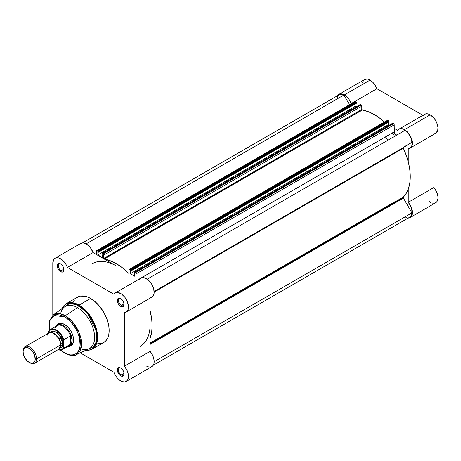 <?xml version="1.0" encoding="UTF-8"?>
<svg xmlns="http://www.w3.org/2000/svg" width="461" height="461" viewBox="0 0 461 461"><rect width="100%" height="100%" fill="white"/><g stroke="black" fill="none" stroke-linecap="round" stroke-linejoin="round"><path stroke-width="0.69" d="M338.887 94.372L341.411 93.883L345.422 95.594L348.355 98.464L351.207 103.541L376.891 88.714L422.933 115.296L376.891 88.714L374.891 84.818L373.105 82.559L371.099 80.773L368.546 79.39L367.089 79.056L364.57 79.546L338.893 94.372L337.527 95.709A10.989 6.345 60 0 1 338.893 94.372A10.989 6.345 60 0 1 344.384 94.914L370.062 80.093A10.989 6.345 -120 0 0 364.57 79.546L363.602 80.347L362.444 82.911M435.933 133.154L437.743 130.325L437.95 127.501L437.316 124.28L435.916 121.001L433.899 118.028L430.205 114.812A10.989 6.345 -120 0 0 424.708 114.27L399.03 129.092A10.989 6.345 60 0 1 404.528 129.639L430.205 114.812L428.148 113.948L426.235 113.781L424.61 114.328L423.382 115.555M410.019 148.131A10.989 6.345 60 0 1 408.244 148.638L410.255 147.981L411.65 146.31L412.272 143.809L412.059 140.743L411.028 137.453L409.293 134.278L407.046 131.581L404.528 129.639A10.989 6.345 60 0 1 411.708 139.326A10.989 6.345 60 0 1 410.019 148.131L435.697 133.304A10.989 6.345 -120 0 0 437.385 124.499A10.989 6.345 -120 0 0 430.205 114.812L404.528 129.639L402.47 128.769L400.557 128.607L398.932 129.155L397.699 130.382L394.218 128.371L397.699 130.382A10.989 6.345 60 0 1 399.03 129.092M394.628 136.323A47.783 27.585 -120 0 0 392.202 133.016M385.442 136.917A47.783 27.585 60 0 1 387.874 140.225M429.093 201.474L430.891 202.569M432.654 203.163L434.285 203.226L435.697 202.748L436.815 201.762L437.944 198.495L437.898 196.392L436.584 191.793L433.922 187.5L433.922 134.33L433.922 187.5L408.244 202.321L410.907 206.614L412.295 212.296L412.134 214.279L411.137 216.589L409.345 217.88L407.818 218.088M433.922 133.811L434.994 133.621M351.207 103.541L376.891 88.714A10.989 6.345 -120 0 0 370.062 80.093L344.384 94.914A10.989 6.345 60 0 1 351.207 103.541M361.85 109.678L362.577 110.098L361.85 109.678M410.019 217.575L435.697 202.748A10.989 6.345 -120 0 0 433.922 187.5L408.244 202.321L408.244 189.194L408.244 202.321A10.989 6.345 60 0 1 410.019 217.575A10.989 6.345 60 0 1 408.181 218.088M408.244 148.638L408.244 161.765L408.244 148.638M403.219 197.475A0.957 0.553 -120 0 0 403.421 198.138L150.107 344.39L403.421 198.138L403.254 197.25L406.32 193.245L408.498 188.48L409.823 182.902L410.273 176.649L409.823 169.884L408.498 162.773L406.32 155.495L403.352 148.223L154.164 292.095L403.352 148.223L403.219 147.687A0.957 0.553 -120 0 0 403.352 148.223A50.647 29.245 -120 0 1 403.352 197.089A0.957 0.553 -120 0 0 403.219 197.475L150.107 343.606L403.219 197.475M154.141 291.49L403.219 147.687L411.944 142.328L411.298 138.974L409.783 135.58L407.593 132.566L405.017 130.33L147.192 279.182L405.017 130.33A10.511 6.068 -120 0 1 411.944 142.328L403.421 147.249A0.957 0.553 -120 0 0 403.219 147.687L154.141 291.49M396.708 135.01L395.261 134.255L394.293 132.463L394.218 124.862L136.087 273.892L136.087 277.401L136.087 273.892L135.667 272.929L134.405 272.382L134.768 276.254L130.307 273.678L130.307 270.832L130.699 271.056L130.699 270.388L129.668 269.408L129.04 269.529L128.85 273.315M128.538 273.183L122.522 267.858L116.322 263.652L110.116 260.695L104.105 259.076M103.794 258.851L103.65 255.164L103.235 254.201L101.967 253.654L102.33 257.526L97.87 254.95L97.87 252.104L98.262 252.328L98.262 251.666L97.231 250.68L96.556 251.066L96.556 254.581L96.556 251.066A0.957 0.553 60 0 1 96.752 250.634A0.957 0.553 60 0 1 97.231 250.68L97.922 251.078L356.059 102.048L354.74 101.766M150.107 338.23L151.686 331.932L152.136 325.685L151.686 318.92L150.107 310.795A50.647 29.245 60 0 1 150.107 338.23M92.431 263.623A47.783 27.585 60 0 1 116.322 265.991L93.076 252.57L90.489 247.845L86.881 244.342L83.118 242.901L80.738 243.414M149.946 320.597L149.946 328.244L150.107 324.515A47.783 27.585 60 0 1 140.213 346.39A47.783 27.585 60 0 0 150.107 324.515L150.107 351.357L149.946 320.597M147.192 279.182L397.105 134.894A2.391 1.377 -120 0 1 395.256 134.249A2.391 1.377 -120 0 1 394.218 131.852L139.101 279.141L394.218 131.852L394.172 124.533L393.544 123.686L392.542 123.352M128.93 273.269L128.994 269.794A0.957 0.553 60 0 1 129.189 269.357A0.957 0.553 60 0 1 129.668 269.408L130.359 269.806L388.496 120.77L387.799 120.373L388.83 121.358L130.699 270.388L388.83 121.358L388.83 122.021L388.623 120.874L130.359 269.806L130.699 271.056L388.83 122.021L130.699 271.056L130.307 270.832L130.307 273.678L388.444 124.643L389.332 125.162L388.444 124.643L388.444 122.246L388.444 124.643L130.307 273.678L134.768 276.254L134.479 272.295L392.853 123.289L393.544 123.686L135.413 272.722L134.716 272.324L392.513 123.485M129.189 269.357L387.321 120.327A0.957 0.553 -120 0 1 387.799 120.373L129.668 269.408L387.177 120.494M103.713 258.713L361.787 109.418L362.237 110.046A50.647 29.245 -120 0 1 384.416 122.004L380.659 118.823L374.453 114.616L368.253 111.66L362.081 109.972L361.735 105.805L361.107 104.964L360.081 104.756M356.9 106.433L356.007 105.921L356.007 103.518L356.007 105.921L356.9 106.433M102.042 253.573L360.416 104.561L361.107 104.964L102.976 253.994L102.284 253.596L360.179 104.538L102.042 253.573L102.33 257.526L97.87 254.95L97.87 252.104L98.262 252.328L356.393 103.293L356.37 102.469L355.368 101.645L97.231 250.68L355.368 101.645A0.957 0.553 -120 0 0 354.889 101.599L96.752 250.634M82.594 242.895L339.129 94.787A10.511 6.068 -120 0 1 343.894 95.041L86.115 243.875L343.894 95.041L349.484 104.722L343.894 95.041L341.319 94.298L340.155 94.39L338.27 95.473L337.175 97.64M405.017 216.906L406.331 217.425M409.783 217.16L411.298 215.512L411.944 212.901L403.421 198.138L411.944 212.901L154.158 361.735L411.944 212.901A10.511 6.068 -120 0 1 409.783 217.16L153.248 365.268M97.87 254.95L356.007 105.921L97.87 254.95M356.393 103.293L98.262 252.328L98.262 251.666L356.393 102.63L356.393 103.293M362.237 110.046L104.226 259.007L362.237 110.046M128.659 273.114L128.994 272.924L128.659 273.114M104.44 259.134A50.647 29.245 60 0 1 128.198 272.849M361.787 109.418L103.65 258.448L103.65 255.164L361.787 106.134L361.787 109.418M103.65 255.164L361.787 106.134A0.957 0.553 -120 0 0 361.107 104.964L102.976 253.994A0.957 0.553 60 0 1 103.65 255.164M393.544 123.686L135.413 272.722A0.957 0.553 60 0 1 136.087 273.892L394.218 124.862A0.957 0.553 -120 0 0 393.544 123.686M356.059 102.048L97.922 251.078L98.262 251.666L356.393 102.63L356.059 102.048M150.107 343.295L403.352 197.089L150.107 343.295M120.995 368.189A4.016 2.317 -120 0 0 118.419 370.114A4.016 2.317 -120 0 0 121.255 374.879L120.713 375.819A4.777 2.76 60 0 1 117.336 369.964A4.777 2.76 60 0 1 120.713 368.016L119.422 367.567L117.901 368.126L117.399 369.244L117.59 371.606L119.422 374.776L121.37 376.124L122.591 376.245L123.836 375.208L123.836 372.223L122.591 369.757L120.713 368.016A4.777 2.76 60 0 1 124.09 373.865A4.777 2.76 60 0 1 120.713 375.819L121.255 374.879A4.016 2.317 60 0 1 118.633 371.341A4.016 2.317 60 0 1 119.249 368.126A4.016 2.317 60 0 1 120.995 368.189M120.995 298.745A4.016 2.317 -120 0 0 118.419 300.67A4.016 2.317 -120 0 0 121.255 305.436L120.713 306.369A4.777 2.76 60 0 1 117.336 300.52A4.777 2.76 60 0 1 120.713 298.567L118.834 298.14L117.901 298.682L117.399 299.794L117.59 302.162L118.321 303.851L120.056 305.914L122.591 306.796L123.836 305.764L123.836 302.779L122.591 300.307L120.713 298.567A4.777 2.76 60 0 1 124.09 304.421A4.777 2.76 60 0 1 120.713 306.369L121.255 305.436A4.016 2.317 60 0 1 118.633 301.897A4.016 2.317 60 0 1 119.249 298.682A4.016 2.317 60 0 1 120.995 298.745M60.852 264.02A4.016 2.317 -120 0 0 58.276 265.951A4.016 2.317 -120 0 0 61.111 270.711L60.57 271.65A4.777 2.76 60 0 1 57.193 265.795A4.777 2.76 60 0 1 60.57 263.848L59.279 263.398L57.763 263.957L57.256 266.596L58.184 269.126L59.279 270.607L60.57 271.65L62.448 272.076L63.693 271.045L63.693 268.054L62.448 265.588L60.57 263.848A4.777 2.76 60 0 1 63.952 269.697A4.777 2.76 60 0 1 60.57 271.65L61.111 270.711A4.016 2.317 60 0 1 58.489 267.178A4.016 2.317 60 0 1 59.106 263.957A4.016 2.317 60 0 1 60.852 264.02M59.192 324.192A11.946 6.898 60 0 1 64.903 324.636A11.946 6.898 -120 0 0 58.466 324.728M64.626 324.475L61.186 323.276L59.63 323.34L57.152 324.775L56.3 326.14A12.712 7.336 60 0 1 64.626 324.475L64.626 324.475A12.712 7.336 60 0 1 73.616 340.039L72.93 335.677L70.982 331.182L68.067 327.252L64.626 324.475M97.726 343.675L100.93 343.549L103.737 342.506A26.185 15.115 -120 0 0 107.747 321.524A26.185 15.115 -120 0 0 90.644 298.451L79.096 305.119A26.185 15.115 60 0 1 96.205 328.192A26.185 15.115 60 0 1 92.188 349.173L97.478 339.694L94.684 323.962L86.697 311.388L79.096 305.119A0.957 0.553 120 0 0 78.618 305.62L87.653 313.595L95.969 329.995L96.868 339.158L94.741 346.125L85.585 350.354A25.902 14.954 -120 0 0 96.591 333.049A25.902 14.954 -120 0 0 78.618 305.62L77.465 307.62A24.272 14.014 60 0 1 94.545 335.337A24.272 14.014 60 0 1 80.848 348.821M76.14 354.728A22.998 13.277 60 0 1 65.255 353.27A0.957 0.553 -60 0 1 64.822 353.293C70.971 355.817 74.745 356.295 76.14 354.728L88.956 348.798A24.272 14.014 -120 0 0 93.491 329.586A24.272 14.014 -120 0 0 77.465 307.62L65.255 315.71A22.998 13.277 60 0 1 80.433 336.524A22.998 13.277 60 0 1 76.14 354.728L81.292 346.874L79.188 332.859L72.089 321.398L65.255 315.71A0.957 0.553 120 0 0 64.626 316.851C69.185 318.758 80.001 330.404 80.214 343.854C80.001 357.056 69.185 356.209 64.626 352.855A0.957 0.553 120 0 0 64.822 353.293A0.957 0.553 -60 0 1 64.626 352.855L60.933 350.21M120.713 380.89A10.989 6.345 60 0 1 113.89 372.269L80.231 352.832L113.89 372.269L115.884 376.164L117.67 378.418L119.676 380.21L121.992 381.506L124.407 381.944L126.423 381.299L127.824 379.634L128.458 377.138L128.25 374.078L127.23 370.782L124.43 366.178A10.989 6.345 60 0 1 126.21 381.431A10.989 6.345 60 0 1 120.713 380.89M124.055 303.816L121.255 305.436L124.055 303.816M63.912 269.097L61.111 270.711L63.912 269.097M124.055 373.266L121.255 374.879L124.055 373.266M55.078 258.229A10.989 6.345 60 0 1 67.398 267.397L93.076 252.57A10.989 6.345 -120 0 0 80.756 243.402L55.078 258.229A10.989 6.345 60 0 0 52.802 263.26L52.802 315.22L52.802 263.26L53.735 259.531L55.303 258.108L56.317 257.785L58.656 257.947L62.466 260.137L65.819 264.165L67.398 267.397L113.89 294.239L114.927 293.138L116.276 292.539L117.86 292.476L121.404 293.928L124.798 297.195L127.322 301.575L128.452 306.144L127.945 309.936L125.899 312.149L124.43 312.495L124.43 366.178L124.43 312.495A10.989 6.345 60 0 0 126.21 311.988A10.989 6.345 60 0 0 126.21 299.298A10.989 6.345 60 0 0 115.215 292.954A10.989 6.345 60 0 0 113.89 294.239L67.398 267.397L93.076 252.57L116.322 265.991M85.516 350.389L87.625 350.469L92.188 349.173L103.737 342.506L106.036 340.598L107.747 337.89L108.802 334.484L109.159 330.52L108.802 326.146L106.969 319.179L103.737 312.27L99.369 306.018L94.257 300.947L88.829 297.506L85.268 296.267L80.358 296.118L76.33 298.008M74.313 300.324L73.535 301.776M150.107 297.673L151.577 297.322L152.77 296.452L154.083 293.369L153.767 289.07L151.888 284.472L148.845 280.547L145.278 278.121L141.953 277.718L140.605 278.311L139.568 279.412M146.391 366.063L148.915 367.031L151.162 366.927L152.891 365.757L153.922 363.654L154.135 360.836L153.513 357.615L152.118 354.336L150.107 351.357L124.43 366.178L150.107 351.357A10.989 6.345 -120 0 1 151.888 366.61L126.21 381.431M60.639 313.82A24.272 14.014 60 0 1 77.465 307.62A24.272 14.014 -120 0 0 64.713 306.813L53.171 314.944A22.998 13.277 60 0 1 65.255 315.71L77.465 307.62L78.618 305.62A25.902 14.954 -120 0 0 61.676 308.951L69.968 303.136L78.618 305.62A0.957 0.553 -60 0 1 79.096 305.119L90.644 298.451A26.185 15.115 -120 0 0 77.552 297.155L66.004 303.822A26.185 15.115 60 0 1 79.096 305.119L72.924 302.779L66.004 303.822L62.627 307.084L61.618 308.991M49.298 330.589L49.223 321.236L53.171 314.944L59.521 313.607L65.255 315.71A0.957 0.553 -60 0 0 64.626 316.851L54.093 315.497L49.811 320.683L49.477 330.37L49.033 325.852L49.333 322.51L50.22 319.646L51.661 317.364L53.603 315.756L57.279 314.73L60.103 315.013L63.099 316.056L66.154 317.819L70.591 321.663L75.65 328.486L78.376 334.306L79.546 338.241L80.139 345.571L79.546 348.689L78.376 351.276L75.65 353.944L73.287 354.82L70.591 354.93L67.669 354.261L64.626 352.855L60.921 350.199M68.003 346.418L69.617 346.361L72.1 344.932L73.443 341.964L73.616 340.039A12.712 7.336 60 0 1 68.003 346.418M70.314 345.243A11.946 6.898 -120 0 0 73.61 339.722A11.946 6.898 60 0 1 71.138 344.886M124.078 373.531A4.016 2.317 60 0 1 123.26 375.081A4.016 2.317 60 0 1 121.255 374.879A4.016 2.317 -120 0 0 124.078 373.531M63.941 269.368A4.016 2.317 60 0 1 63.117 270.912A4.016 2.317 60 0 1 61.111 270.711A4.016 2.317 -120 0 0 63.941 269.368M124.078 304.087A4.016 2.317 60 0 1 123.26 305.631A4.016 2.317 60 0 1 121.255 305.436A4.016 2.317 -120 0 0 124.078 304.087M126.21 311.988L151.888 297.161A10.989 6.345 -120 0 0 151.888 284.472A10.989 6.345 -120 0 0 140.899 278.127L115.215 292.954M53.816 348.896L59.221 348.896L60.57 344.995C60.956 341.526 58.703 337.625 53.816 333.291C48.924 331.983 46.67 333.28 47.057 337.193M60.558 344.471A1.942 1.118 180 0 1 61.077 343.923L60.356 346.822L61.077 343.923A1.942 1.118 0 0 0 60.558 344.471M52.122 332.565L58.991 337.423L61.077 343.923L58.991 337.423L52.122 332.565M34.587 363.228L58.593 349.369A9.554 5.515 -120 0 0 60.57 344.995L36.563 358.854A9.554 5.515 60 0 1 34.587 363.228A9.554 5.515 60 0 1 29.469 362.553M29.147 362.375L29.809 362.755A9.554 5.515 -120 0 0 36.563 358.854L35.249 358.854A8.626 4.979 60 0 1 29.147 362.375A8.626 4.979 60 0 1 23.05 351.812L24.076 348.493L25.758 347.519L27.96 347.738L30.34 349.115L33.463 352.844L34.782 355.892L35.134 360.162L34.223 362.173L33.463 362.807L31.481 363.187L29.147 362.375L26.813 360.496L24.076 356.318L23.05 351.812A8.626 4.979 60 0 1 29.147 348.291A8.626 4.979 60 0 1 35.249 358.854L36.563 358.854A9.554 5.515 -120 0 0 29.809 347.15A9.554 5.515 -120 0 0 23.05 351.052A9.554 5.515 60 0 1 25.027 346.678A9.554 5.515 60 0 1 32.391 349.236A9.554 5.515 60 0 1 36.563 358.854L60.57 344.995A9.554 5.515 -120 0 0 56.398 335.377A9.554 5.515 -120 0 0 49.033 332.819L25.027 346.678M50.364 332.393L53.856 331.061L58.962 334.219L62.938 343.629A1.942 1.118 0 0 0 61.077 343.923A1.942 1.118 180 0 1 62.938 343.629L62.419 340.345L60.956 336.968L57.498 332.836L53.591 331.027L51.402 331.453L50.364 332.393M55.47 327.506A11.709 6.759 60 0 1 56.104 326.532A11.709 6.759 60 0 1 63.733 326.665A11.709 6.759 60 0 1 70.614 336.351L71.691 338.311L72.06 340.316L73.599 339.423L72.06 340.316A11.946 6.898 60 0 1 69.588 345.785A11.946 6.898 60 0 1 68.28 346.263A11.946 6.898 -120 0 0 72.06 340.316L71.691 338.311L70.406 336.011L70.406 344.263L71.691 342.241L72.06 340.316L71.691 342.241L70.406 344.263L70.164 336.029L70.164 344.442L70.164 336.029L63.883 339.659L63.612 347.461L63.088 348.389L60.668 349.98L57.919 349.761A11.323 6.54 60 0 0 63.612 347.461L63.883 348.072L70.164 344.442L63.883 348.072A11.709 6.759 60 0 1 62.304 349.709L68.879 345.917A11.709 6.759 -120 0 0 70.614 343.969A11.709 6.759 60 0 1 67.565 346.39M49.016 331.073A11.709 6.759 60 0 1 50.595 329.436A11.709 6.759 60 0 1 63.883 339.659A11.709 6.759 -120 0 0 50.866 329.292A11.709 6.759 -120 0 0 49.016 331.073L48.745 332.986L48.745 332.001L49.944 330.324L51.69 329.482L53.833 329.534L56.179 330.479L59.636 333.384L61.601 336.052L63.612 340.581L63.883 348.072A11.709 6.759 -120 0 1 62.033 349.853M59.625 348.43L61.797 347.306L62.419 346.32L62.938 343.629L59.625 348.43M72.06 340.316A11.946 6.898 -120 0 0 66.05 327.506A11.946 6.898 -120 0 0 56.57 325.985A11.946 6.898 60 0 1 57.642 325.091A11.946 6.898 60 0 1 66.845 328.29A11.946 6.898 60 0 1 72.06 340.316M48.866 331.286L48.745 332.001A11.323 6.54 60 0 1 56.179 330.479A11.323 6.54 60 0 1 63.612 340.581L63.883 339.659L70.164 336.029L70.614 336.351A11.709 6.759 -120 0 0 57.17 325.639L50.595 329.436L48.901 331.205M394.714 201.826L150.107 343.047M392.616 123.266L134.479 272.295M64.822 353.293L60.656 350.256M57.752 349.859L62.304 349.709"/></g></svg>
